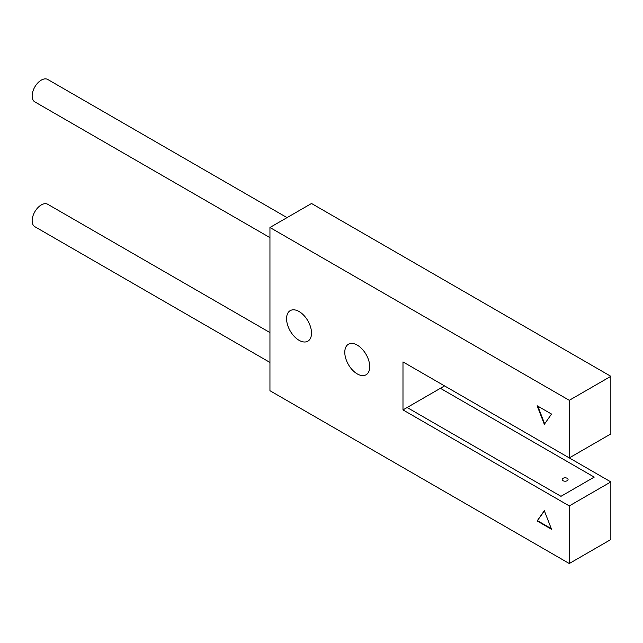 <?xml version="1.0" encoding="UTF-8"?>
<svg xmlns="http://www.w3.org/2000/svg" width="643" height="643" viewBox="0 0 643 643"><rect width="100%" height="100%" fill="white"/><g stroke="black" fill="none" stroke-linecap="round" stroke-linejoin="round"><path stroke-width="0.96" d="M610.85 481.912L610.85 539.517L569.28 563.525L569.28 505.92L610.85 481.912L444.554 385.904L402.984 409.904L402.984 361.905L569.28 457.912L610.85 433.912L610.85 376.308L311.525 203.485L269.947 227.493L569.28 400.308L569.28 457.912M569.28 400.308L610.85 376.308M569.28 563.525L269.947 390.711L269.947 227.493M544.332 424.308L551.533 414.068L537.13 405.749L544.332 424.308M537.13 520.959L551.533 529.277L544.332 510.719L537.13 520.959L544.42 510.944M344.785 352.3A17.634 10.184 -120 0 0 352.477 370.055A17.634 10.184 -120 0 0 366.076 374.781A17.634 10.184 -120 0 0 362.837 349.848A17.634 10.184 -120 0 0 348.434 344.23A17.634 10.184 -120 0 0 344.785 352.3M286.577 318.703A17.634 10.184 -120 0 0 294.277 336.45A17.634 10.184 -120 0 0 307.868 341.176A17.634 10.184 -120 0 0 304.629 316.243A17.634 10.184 -120 0 0 290.234 310.625A17.634 10.184 -120 0 0 286.577 318.703M569.28 505.92L402.984 409.904M563.043 480.715A2.942 1.696 0 0 0 566.242 481.085A2.942 1.696 0 0 0 568.058 479.517A2.942 1.696 0 0 0 565.117 477.813A2.942 1.696 0 0 0 562.183 479.517A2.942 1.696 0 0 0 563.043 480.715M269.947 362.435L34.826 226.69A12.932 7.467 -60 0 1 32.15 220.774A12.932 7.467 -60 0 1 37.792 207.753A12.932 7.467 -60 0 1 47.767 204.289L269.947 332.568M269.947 237.629L34.826 101.883A12.932 7.467 -60 0 1 32.15 95.96A12.932 7.467 -60 0 1 37.792 82.939A12.932 7.467 -60 0 1 47.767 79.475L287.043 217.623M551.292 528.659L537.548 520.726M544.661 423.841L537.789 406.127M594.22 477.114L440.399 388.308L407.14 407.509L560.961 496.316L594.22 477.114"/></g></svg>
